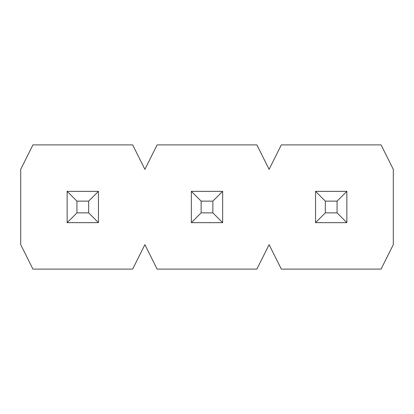 <?xml version="1.0" encoding="UTF-8"?>
<svg xmlns="http://www.w3.org/2000/svg" width="414" height="414" viewBox="0 0 414 414"><rect width="100%" height="100%" fill="white"/><g stroke="black" fill="none" stroke-linecap="round" stroke-linejoin="round"><path stroke-width="0.62" d="M393.3 244.653L393.3 169.347L381.077 144.9L281.323 144.9L269.1 169.347L256.877 144.9L157.123 144.9L144.9 169.347L132.677 144.9L32.923 144.9L20.7 169.347L20.7 244.653L32.923 269.1L132.677 269.1L144.9 244.653L157.123 269.1L256.877 269.1L269.1 244.653L281.323 269.1L381.077 269.1L393.3 244.653L381.077 269.1L281.323 269.1L269.1 244.653L256.877 269.1L157.123 269.1L144.9 244.653L132.677 269.1L32.923 269.1L20.7 244.653L20.7 169.347L32.923 144.9L132.677 144.9L144.9 169.347L157.123 144.9L256.877 144.9L269.1 169.347L281.323 144.9L381.077 144.9L393.3 169.347L393.3 244.653M67.151 222.649L67.151 191.351L98.449 191.351L98.449 222.649L67.151 222.649L98.449 222.649L88.668 212.868L88.668 201.132L76.932 201.132L76.932 212.868L88.668 212.868L76.932 212.868L67.151 222.649L76.932 212.868L76.932 201.132L67.151 191.351L67.151 222.649M88.668 212.868L98.449 222.649L98.449 191.351L88.668 201.132L88.668 212.868M67.151 191.351L76.932 201.132L88.668 201.132L98.449 191.351L67.151 191.351M191.351 222.649L191.351 191.351L222.649 191.351L222.649 222.649L191.351 222.649L222.649 222.649L212.868 212.868L212.868 201.132L201.132 201.132L201.132 212.868L212.868 212.868L201.132 212.868L191.351 222.649L201.132 212.868L201.132 201.132L191.351 191.351L191.351 222.649M212.868 212.868L222.649 222.649L222.649 191.351L212.868 201.132L212.868 212.868M191.351 191.351L201.132 201.132L212.868 201.132L222.649 191.351L191.351 191.351M315.551 222.649L315.551 191.351L346.849 191.351L346.849 222.649L315.551 222.649L346.849 222.649L337.068 212.868L337.068 201.132L325.332 201.132L325.332 212.868L337.068 212.868L325.332 212.868L315.551 222.649L325.332 212.868L325.332 201.132L315.551 191.351L315.551 222.649M337.068 212.868L346.849 222.649L346.849 191.351L337.068 201.132L337.068 212.868M315.551 191.351L325.332 201.132L337.068 201.132L346.849 191.351L315.551 191.351"/></g></svg>
